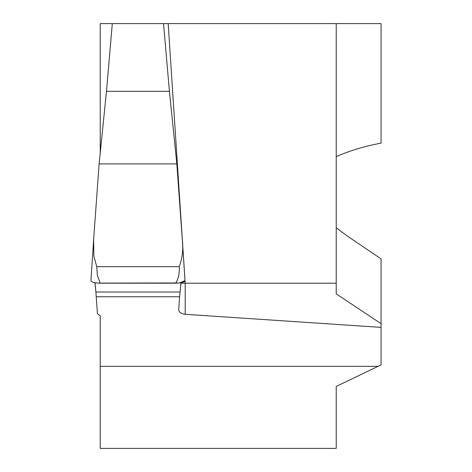 <?xml version="1.0" encoding="UTF-8"?>
<svg xmlns="http://www.w3.org/2000/svg" width="472" height="472" viewBox="0 0 472 472"><rect width="100%" height="100%" fill="white"/><g stroke="black" fill="none" stroke-linecap="round" stroke-linejoin="round"><path stroke-width="0.71" d="M99.114 163.902L106.483 91.308L112.301 23.6L163.513 23.6L169.418 91.308L106.483 91.308L169.418 91.308L176.829 163.902L99.114 163.902L93.627 239.746L93.898 256.278L96.742 266.68L97.362 275.353L100.217 283.2C94.264 282.952 91.173 282.085 90.954 280.598L93.527 241.339M179.584 296.752L180.074 292.015L95.881 292.015L97.444 313.827L100.217 315.674L100.217 448.4L336.217 448.4L336.217 386.438L381.057 364.891L381.057 327.385L185.201 314.299C180.882 313.597 178.735 312.022 178.74 309.579L179.584 296.752L96.371 296.752M347.274 236L336.217 227.793L336.217 156.61L336.217 283.2L336.217 23.6L336.217 156.61C350.006 150.603 364.95 146.113 381.057 143.146L381.057 23.6L163.513 23.6L168.185 23.6L185.201 283.2L336.217 283.2L336.217 293.861L381.057 323.674L381.057 258.868L347.274 236M381.057 323.674L381.057 327.385M112.531 23.6L100.217 23.6L100.217 153.536M94.96 282.734L95.881 292.015L180.074 292.015L180.971 283.2L185.201 283.2L185.201 314.299M100.217 283.2L175.737 283.2C178.534 278.332 179.696 272.828 179.224 266.68C182.416 258.084 183.46 249.222 182.351 240.1L185.012 280.681C184.64 282.126 181.549 282.964 175.737 283.2M96.742 266.68L179.224 266.68M182.351 240.1L176.829 163.902M180.971 283.2L181 282.734M180.923 282.752L180.074 292.015L95.881 292.015L95.031 282.752M97.657 283.1L179.448 282.982L185 280.598M100.217 366.349L378.143 366.349M93.627 239.711L90.943 280.663"/></g></svg>
